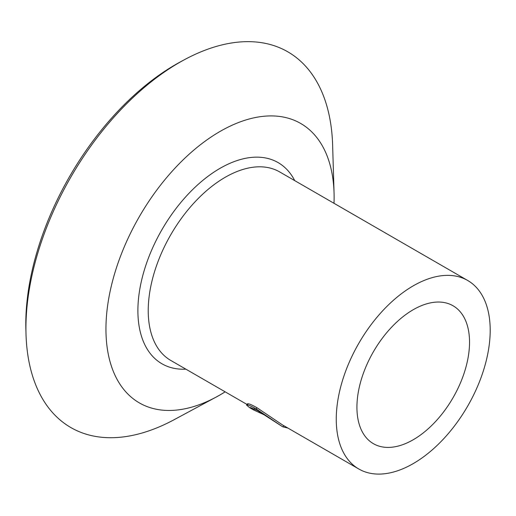 <?xml version="1.0" encoding="UTF-8"?>
<svg xmlns="http://www.w3.org/2000/svg" width="516" height="516" viewBox="0 0 516 516"><rect width="100%" height="100%" fill="white"/><g stroke="black" fill="none" stroke-linecap="round" stroke-linejoin="round"><path stroke-width="0.77" d="M334 203.298A161.334 93.151 120 0 0 334.116 197.325A161.334 93.151 120 0 0 334.052 192.913L332.633 145.196A216.933 125.246 120 0 0 184.496 59.669L180.658 61.739A211.857 122.318 120 0 0 25.8 324.029A211.857 122.318 120 0 0 25.884 329.814L26.013 334.168A216.933 125.246 120 0 0 174.15 419.695L216.185 397.062A161.334 93.151 120 0 0 225.15 391.831M184.496 59.669A216.933 125.246 120 0 0 25.929 328.247A216.933 125.246 120 0 0 26.013 334.168M356.924 407.24A79.632 45.976 120 0 0 373.416 443.689A79.632 45.976 120 0 0 434.775 422.359A79.632 45.976 120 0 0 469.534 342.218A79.632 45.976 120 0 0 453.048 305.769A79.632 45.976 120 0 0 391.683 327.099A79.632 45.976 120 0 0 356.924 407.24M334.052 192.913A161.334 93.151 120 0 0 218.107 132.586A161.334 93.151 120 0 0 105.948 329.053A161.334 93.151 120 0 0 216.185 397.062M490.2 330.292A108.85 62.849 120 0 0 467.657 280.459A108.85 62.849 120 0 0 383.775 309.626A108.85 62.849 120 0 0 336.258 419.166A108.85 62.849 120 0 0 358.807 468.999A108.85 62.849 120 0 0 442.683 439.832A108.85 62.849 120 0 0 490.2 330.292M281.917 426.293L257.503 410.517L250.312 407.498L252.659 409.401L249.48 407.563L246.545 405.047L247.345 403.847L248.177 403.757C249.809 403.996 252.743 405.324 256.968 407.73L282.781 425.107M252.659 409.401L253.633 409.943L254.349 408.672M253.633 409.943L264.65 415.025M246.545 405.047L247.345 404.95L248.177 403.757M247.345 404.95C248.957 405.163 251.879 406.479 256.11 408.891L256.968 407.73M256.11 408.891L281.968 426.326L283.026 426.913L283.742 425.642M283.026 426.913L287.863 428.041M294.726 180.619A116.158 67.061 120 0 0 202.556 180.606A116.158 67.061 120 0 0 137.895 310.606A116.158 67.061 120 0 0 185.876 369.159M467.657 280.459L279.62 171.899A108.85 62.849 120 0 0 195.745 201.066A108.85 62.849 120 0 0 148.227 310.606A108.85 62.849 120 0 0 170.77 360.439L246.958 404.421M282.697 425.055L358.807 468.999"/></g></svg>

